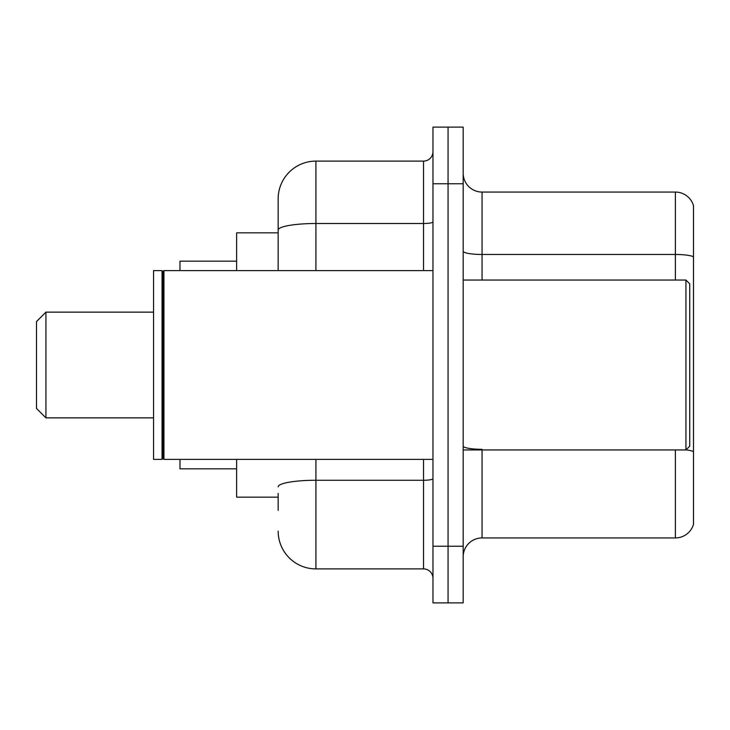 <?xml version="1.0" encoding="UTF-8"?>
<svg xmlns="http://www.w3.org/2000/svg" width="730" height="730" viewBox="0 0 730 730"><rect width="100%" height="100%" fill="white"/><g stroke="black" fill="none" stroke-linecap="round" stroke-linejoin="round"><path stroke-width="1.09" d="M278.157 266.432L278.157 230.059L278.157 232.843L236.62 232.843L236.62 270.602M278.157 497.157L236.62 497.157L236.62 459.398M278.157 510.37L278.157 493.38M432.963 546.241L432.963 602.88L448.065 602.88L448.065 546.241L448.065 602.88L463.176 602.88L463.176 546.241L448.065 546.241L448.065 183.759L448.065 546.241L432.963 546.241L432.963 183.759L448.065 183.759L448.065 127.12L448.065 183.759L463.176 183.759L463.176 546.241M463.176 183.759L463.176 127.12L432.963 127.12L432.963 183.759M315.917 459.398L315.917 568.898L423.528 568.898L423.528 459.398M278.157 270.602L278.157 198.861A37.759 37.759 0 0 1 315.917 161.102L423.528 161.102A9.435 9.435 0 0 0 432.963 151.667M278.157 198.861L278.157 219.63M432.963 578.333A9.435 9.435 0 0 0 423.528 568.898M315.917 568.898A37.759 37.759 0 0 1 278.157 531.139M463.176 556.817A18.88 18.88 0 0 1 482.055 537.937L675.378 537.937L675.378 449.954M693.5 205.659A18.88 18.88 0 0 0 675.378 192.063A18.88 18.88 0 0 1 693.5 205.659L693.5 524.341A18.88 18.88 0 0 1 675.378 537.937M693.5 256.832L693.5 256.832A18.88 3.276 180 0 0 675.378 254.469L675.378 192.063L482.055 192.063A18.88 18.88 0 0 1 463.176 173.183A18.88 18.88 0 0 0 482.055 192.063L482.055 280.046M693.5 257.088L693.5 462.418M45.935 417.861L45.935 312.139L36.5 321.574L36.5 408.426L45.935 417.861L153.555 417.861M179.982 459.398L179.982 468.833L236.62 468.833M236.62 261.167L179.982 261.167L179.982 270.602M685.945 280.046L689.722 283.815L689.722 446.185L685.945 449.954L685.945 280.046L463.176 280.046M163.94 459.398L162.991 458.449L162.991 271.551L163.94 270.602L163.94 459.398L432.963 459.398M162.051 459.398L153.555 459.398L153.555 270.602L162.051 270.602L162.051 459.398L162.991 458.449M432.963 478.624A9.435 1.643 0 0 1 423.528 480.267L315.917 480.267A37.759 6.561 180 0 0 278.157 486.819M315.917 161.102L315.917 223.508L423.528 223.508L423.528 161.102M278.157 230.059A37.759 6.561 180 0 1 315.917 223.508L315.917 270.602M423.528 270.602L423.528 223.508A9.435 1.643 0 0 0 432.963 221.865M482.055 449.954L482.055 537.937M675.378 280.046L675.378 254.469L482.055 254.469A18.88 3.276 -0 0 1 463.176 251.193M693.5 451.66A18.88 3.276 180 0 0 686.027 449.872M482.055 449.306A18.88 3.276 0 0 1 463.176 446.03M45.935 312.139L153.555 312.139M463.176 449.954L685.945 449.954M162.991 271.551L162.051 270.602M163.94 270.602L432.963 270.602"/></g></svg>

